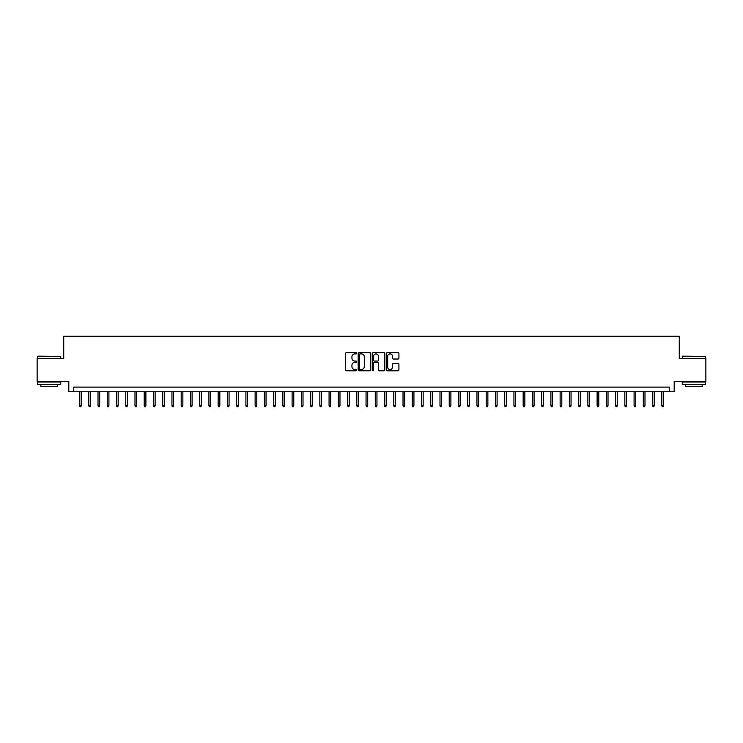 <?xml version="1.0" encoding="UTF-8"?>
<svg xmlns="http://www.w3.org/2000/svg" width="743" height="743" viewBox="0 0 743 743"><rect width="100%" height="100%" fill="white"/><g stroke="black" fill="none" stroke-linecap="round" stroke-linejoin="round"><path stroke-width="1.11" d="M356.714 353.269A0.632 0.632 0 0 0 356.073 352.628L346.442 352.628A0.91 0.91 0 0 0 345.532 353.538L345.532 369.865A0.91 0.91 0 0 0 346.442 370.776L356.073 370.776A0.632 0.632 0 0 0 356.714 370.144A0.632 0.632 0 0 0 356.073 369.503L354.829 369.503A2.907 2.907 0 0 1 351.931 366.605L351.931 365.24A2.907 2.907 0 0 1 354.829 362.343L356.073 362.343A0.632 0.632 0 0 0 356.714 361.702A0.632 0.632 0 0 0 356.073 361.07L354.829 361.07A2.907 2.907 0 0 1 351.931 358.163L351.931 356.807A2.907 2.907 0 0 1 354.829 353.9L356.073 353.9A0.632 0.632 0 0 0 356.714 353.269M398.016 359.027A0.91 0.91 0 0 0 398.917 358.117L398.917 353.538A0.91 0.91 0 0 0 398.016 352.628L387.307 352.628A0.91 0.91 0 0 0 386.397 353.538L386.397 369.865A0.91 0.91 0 0 0 387.307 370.776L398.016 370.776A0.91 0.91 0 0 0 398.917 369.865L398.917 364.33A0.91 0.91 0 0 0 398.016 363.429L393.428 363.429A0.91 0.91 0 0 0 392.527 364.33L392.527 367.079A2.424 2.424 0 0 1 390.094 369.503A2.424 2.424 0 0 1 387.67 367.079L387.67 356.324A2.424 2.424 0 0 1 390.094 353.9A2.424 2.424 0 0 1 392.527 356.324L392.527 358.117A0.91 0.91 0 0 0 393.428 359.027L398.016 359.027M669.573 391.737L674.198 391.737L674.198 381.577L705.85 381.577L705.85 358.47L679.278 358.47L679.278 336.282L63.722 336.282L63.722 358.47L37.15 358.47L37.15 381.577L68.802 381.577L68.802 391.737L669.573 391.737L669.573 387.122L73.427 387.122L73.427 391.737M370.711 353.538A0.91 0.91 0 0 0 369.8 352.628L359.092 352.628A0.91 0.91 0 0 0 358.191 353.538L358.191 369.865A0.91 0.91 0 0 0 359.092 370.776L369.8 370.776A0.91 0.91 0 0 0 370.711 369.865L370.711 353.538M373.2 352.628L383.908 352.628A0.91 0.91 0 0 1 384.809 353.538L384.809 369.865A0.91 0.91 0 0 1 383.908 370.776L379.329 370.776A0.91 0.91 0 0 1 378.419 369.865L378.419 363.243A0.91 0.91 0 0 0 377.509 362.343L374.472 362.343A0.91 0.91 0 0 0 373.562 363.243L373.562 370.144A0.632 0.632 0 0 1 372.93 370.776A0.632 0.632 0 0 1 372.289 370.144L372.289 353.538A0.91 0.91 0 0 1 373.2 352.628M360.095 353.9A0.632 0.632 0 0 0 359.454 354.532L359.454 368.872A0.632 0.632 0 0 0 360.095 369.503L361.404 369.503A2.907 2.907 0 0 0 364.311 366.605L364.311 356.807A2.907 2.907 0 0 0 361.404 353.9L360.095 353.9M378.419 356.371A2.424 2.424 0 0 0 375.995 353.947A2.424 2.424 0 0 0 373.562 356.371L373.562 360.16A0.91 0.91 0 0 0 374.472 361.07L377.509 361.07A0.91 0.91 0 0 0 378.419 360.16L378.419 356.371M81.191 405.511L80.82 406.718L79.9 406.718L79.529 405.511L81.191 405.511L81.191 391.737M79.529 405.511L79.529 391.737M37.893 356.157L60.722 356.436L37.893 356.157M49.168 384.345L37.614 384.345L37.614 382.032L60.722 382.032L60.722 384.345L49.168 384.345M57.48 384.345L57.48 386.471L40.846 386.471L40.846 384.345M682.557 356.157L705.386 356.436L682.557 356.157M693.832 384.345L682.278 384.345L682.278 382.032L705.386 382.032L705.386 384.345L693.832 384.345M702.154 384.345L702.154 386.471L685.52 386.471L685.52 384.345M90.432 405.511L90.061 406.718L89.141 406.718L88.77 405.511L90.432 405.511L90.432 391.737M88.77 405.511L88.77 391.737M99.673 405.511L99.302 406.718L98.382 406.718L98.011 405.511L99.673 405.511L99.673 391.737M98.011 405.511L98.011 391.737M108.915 405.511L108.552 406.718L107.624 406.718L107.252 405.511L108.915 405.511L108.915 391.737M107.252 405.511L107.252 391.737M118.165 405.511L117.793 406.718L116.865 406.718L116.493 405.511L118.165 405.511L118.165 391.737M116.493 405.511L116.493 391.737M127.406 405.511L127.034 406.718L126.106 406.718L125.743 405.511L127.406 405.511L127.406 391.737M125.743 405.511L125.743 391.737M136.647 405.511L136.275 406.718L135.356 406.718L134.985 405.511L136.647 405.511L136.647 391.737M134.985 405.511L134.985 391.737M145.888 405.511L145.517 406.718L144.597 406.718L144.226 405.511L145.888 405.511L145.888 391.737M144.226 405.511L144.226 391.737M155.129 405.511L154.758 406.718L153.838 406.718L153.467 405.511L155.129 405.511L155.129 391.737M153.467 405.511L153.467 391.737M164.37 405.511L164.008 406.718L163.079 406.718L162.708 405.511L164.37 405.511L164.37 391.737M162.708 405.511L162.708 391.737M173.621 405.511L173.249 406.718L172.32 406.718L171.949 405.511L173.621 405.511L173.621 391.737M171.949 405.511L171.949 391.737M182.862 405.511L182.49 406.718L181.561 406.718L181.199 405.511L182.862 405.511L182.862 391.737M181.199 405.511L181.199 391.737M192.103 405.511L191.731 406.718L190.812 406.718L190.44 405.511L192.103 405.511L192.103 391.737M190.44 405.511L190.44 391.737M201.344 405.511L200.972 406.718L200.053 406.718L199.681 405.511L201.344 405.511L201.344 391.737M199.681 405.511L199.681 391.737M210.585 405.511L210.213 406.718L209.294 406.718L208.922 405.511L210.585 405.511L210.585 391.737M208.922 405.511L208.922 391.737M219.826 405.511L219.464 406.718L218.535 406.718L218.163 405.511L219.826 405.511L219.826 391.737M218.163 405.511L218.163 391.737M229.076 405.511L228.705 406.718L227.776 406.718L227.404 405.511L229.076 405.511L229.076 391.737M227.404 405.511L227.404 391.737M238.317 405.511L237.946 406.718L237.017 406.718L236.655 405.511L238.317 405.511L238.317 391.737M236.655 405.511L236.655 391.737M247.558 405.511L247.187 406.718L246.267 406.718L245.896 405.511L247.558 405.511L247.558 391.737M245.896 405.511L245.896 391.737M256.799 405.511L256.428 406.718L255.508 406.718L255.137 405.511L256.799 405.511L256.799 391.737M255.137 405.511L255.137 391.737M266.04 405.511L265.669 406.718L264.749 406.718L264.378 405.511L266.04 405.511L266.04 391.737M264.378 405.511L264.378 391.737M275.281 405.511L274.919 406.718L273.991 406.718L273.619 405.511L275.281 405.511L275.281 391.737M273.619 405.511L273.619 391.737M284.532 405.511L284.16 406.718L283.232 406.718L282.86 405.511L284.532 405.511L284.532 391.737M282.86 405.511L282.86 391.737M293.773 405.511L293.401 406.718L292.473 406.718L292.11 405.511L293.773 405.511L293.773 391.737M292.11 405.511L292.11 391.737M303.014 405.511L302.642 406.718L301.723 406.718L301.352 405.511L303.014 405.511L303.014 391.737M301.352 405.511L301.352 391.737M312.255 405.511L311.884 406.718L310.964 406.718L310.593 405.511L312.255 405.511L312.255 391.737M310.593 405.511L310.593 391.737M321.496 405.511L321.125 406.718L320.205 406.718L319.834 405.511L321.496 405.511L321.496 391.737M319.834 405.511L319.834 391.737M330.737 405.511L330.375 406.718L329.446 406.718L329.075 405.511L330.737 405.511L330.737 391.737M329.075 405.511L329.075 391.737M339.978 405.511L339.616 406.718L338.687 406.718L338.316 405.511L339.978 405.511L339.978 391.737M338.316 405.511L338.316 391.737M349.229 405.511L348.857 406.718L347.928 406.718L347.566 405.511L349.229 405.511L349.229 391.737M347.566 405.511L347.566 391.737M358.47 405.511L358.098 406.718L357.169 406.718L356.807 405.511L358.47 405.511L358.47 391.737M356.807 405.511L356.807 391.737M367.711 405.511L367.339 406.718L366.42 406.718L366.048 405.511L367.711 405.511L367.711 391.737M366.048 405.511L366.048 391.737M376.952 405.511L376.58 406.718L375.661 406.718L375.289 405.511L376.952 405.511L376.952 391.737M375.289 405.511L375.289 391.737M386.193 405.511L385.831 406.718L384.902 406.718L384.53 405.511L386.193 405.511L386.193 391.737M384.53 405.511L384.53 391.737M395.434 405.511L395.072 406.718L394.143 406.718L393.771 405.511L395.434 405.511L395.434 391.737M393.771 405.511L393.771 391.737M404.684 405.511L404.313 406.718L403.384 406.718L403.022 405.511L404.684 405.511L404.684 391.737M403.022 405.511L403.022 391.737M413.925 405.511L413.554 406.718L412.625 406.718L412.263 405.511L413.925 405.511L413.925 391.737M412.263 405.511L412.263 391.737M423.166 405.511L422.795 406.718L421.875 406.718L421.504 405.511L423.166 405.511L423.166 391.737M421.504 405.511L421.504 391.737M432.407 405.511L432.036 406.718L431.116 406.718L430.745 405.511L432.407 405.511L432.407 391.737M430.745 405.511L430.745 391.737M441.648 405.511L441.277 406.718L440.358 406.718L439.986 405.511L441.648 405.511L441.648 391.737M439.986 405.511L439.986 391.737M450.89 405.511L450.527 406.718L449.599 406.718L449.227 405.511L450.89 405.511L450.89 391.737M449.227 405.511L449.227 391.737M460.14 405.511L459.768 406.718L458.84 406.718L458.468 405.511L460.14 405.511L460.14 391.737M458.468 405.511L458.468 391.737M469.381 405.511L469.009 406.718L468.081 406.718L467.719 405.511L469.381 405.511L469.381 391.737M467.719 405.511L467.719 391.737M478.622 405.511L478.251 406.718L477.331 406.718L476.96 405.511L478.622 405.511L478.622 391.737M476.96 405.511L476.96 391.737M487.863 405.511L487.492 406.718L486.572 406.718L486.201 405.511L487.863 405.511L487.863 391.737M486.201 405.511L486.201 391.737M497.104 405.511L496.733 406.718L495.813 406.718L495.442 405.511L497.104 405.511L497.104 391.737M495.442 405.511L495.442 391.737M506.345 405.511L505.983 406.718L505.054 406.718L504.683 405.511L506.345 405.511L506.345 391.737M504.683 405.511L504.683 391.737M515.596 405.511L515.224 406.718L514.295 406.718L513.924 405.511L515.596 405.511L515.596 391.737M513.924 405.511L513.924 391.737M524.837 405.511L524.465 406.718L523.536 406.718L523.174 405.511L524.837 405.511L524.837 391.737M523.174 405.511L523.174 391.737M534.078 405.511L533.706 406.718L532.787 406.718L532.415 405.511L534.078 405.511L534.078 391.737M532.415 405.511L532.415 391.737M543.319 405.511L542.947 406.718L542.028 406.718L541.656 405.511L543.319 405.511L543.319 391.737M541.656 405.511L541.656 391.737M552.56 405.511L552.188 406.718L551.269 406.718L550.897 405.511L552.56 405.511L552.56 391.737M550.897 405.511L550.897 391.737M561.801 405.511L561.439 406.718L560.51 406.718L560.138 405.511L561.801 405.511L561.801 391.737M560.138 405.511L560.138 391.737M571.051 405.511L570.68 406.718L569.751 406.718L569.379 405.511L571.051 405.511L571.051 391.737M569.379 405.511L569.379 391.737M580.292 405.511L579.921 406.718L578.992 406.718L578.63 405.511L580.292 405.511L580.292 391.737M578.63 405.511L578.63 391.737M589.533 405.511L589.162 406.718L588.242 406.718L587.871 405.511L589.533 405.511L589.533 391.737M587.871 405.511L587.871 391.737M598.774 405.511L598.403 406.718L597.483 406.718L597.112 405.511L598.774 405.511L598.774 391.737M597.112 405.511L597.112 391.737M608.015 405.511L607.644 406.718L606.725 406.718L606.353 405.511L608.015 405.511L608.015 391.737M606.353 405.511L606.353 391.737M617.257 405.511L616.894 406.718L615.966 406.718L615.594 405.511L617.257 405.511L617.257 391.737M615.594 405.511L615.594 391.737M626.507 405.511L626.135 406.718L625.207 406.718L624.835 405.511L626.507 405.511L626.507 391.737M624.835 405.511L624.835 391.737M635.748 405.511L635.376 406.718L634.448 406.718L634.085 405.511L635.748 405.511L635.748 391.737M634.085 405.511L634.085 391.737M644.989 405.511L644.618 406.718L643.698 406.718L643.327 405.511L644.989 405.511L644.989 391.737M643.327 405.511L643.327 391.737M654.23 405.511L653.859 406.718L652.939 406.718L652.568 405.511L654.23 405.511L654.23 391.737M652.568 405.511L652.568 391.737M663.471 405.511L663.1 406.718L662.18 406.718L661.809 405.511L663.471 405.511L663.471 391.737M661.809 405.511L661.809 391.737M37.614 358.47L37.614 356.436M60.722 358.47L60.722 356.436M682.278 358.47L682.278 356.436M705.386 358.47L705.386 356.436"/></g></svg>
